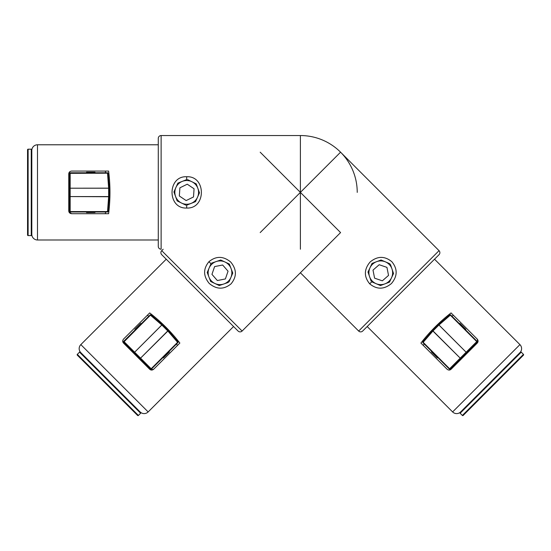 <?xml version="1.0" encoding="UTF-8"?>
<svg xmlns="http://www.w3.org/2000/svg" width="551" height="551" viewBox="0 0 551 551"><rect width="100%" height="100%" fill="white"/><g stroke="black" fill="none" stroke-linecap="round" stroke-linejoin="round"><path stroke-width="0.83" d="M231.055 283.841C223.885 289.702 216.626 289.578 209.27 283.483C203.188 276.12 203.078 268.86 208.932 261.704C216.109 255.843 223.369 255.96 230.717 262.056C236.813 269.411 236.923 276.678 231.055 283.841M208.932 261.704L210.957 263.729L207.21 272.476L210.654 281.499L219.264 285.542L228.41 282.408M80.832 352.654A5.682 5.682 0 0 1 80.832 344.616L148.157 411.934A5.682 5.682 0 0 1 140.119 411.934M161.719 250.664L242.103 331.048A2.845 2.845 0 0 1 238.087 331.048L161.719 254.686A2.845 2.845 0 0 1 161.719 250.664L163.158 249.224M229.044 281.816L232.784 273.062L229.333 264.032L220.731 260.003L211.591 263.137M147.365 315.262L148.784 316.253M176.52 343.982L177.512 345.401M153.681 369.232L179.86 343.059C171.072 331.743 161.023 321.701 149.714 312.913L123.541 339.085C122.432 340.504 122.432 341.84 123.541 343.108L149.665 369.232C150.926 370.334 152.269 370.334 153.681 369.232L150.664 369.879M80.832 344.616L166.244 259.204M148.157 411.934L233.562 326.529M242.103 331.048L340.573 232.577L260.189 152.193M391.844 261.718C397.698 268.881 397.574 276.147 391.479 283.496C384.116 289.578 376.856 289.695 369.7 283.834C363.839 276.664 363.956 269.398 370.052 262.056C377.407 255.96 384.674 255.843 391.844 261.718M369.7 283.834L371.725 281.816L380.472 285.556L389.495 282.119L393.538 273.51L390.404 264.363M460.65 411.934A5.682 5.682 0 0 1 452.612 411.934L519.93 344.616A5.682 5.682 0 0 1 519.93 352.654M362.682 331.048A2.845 2.845 0 0 1 358.66 331.048L439.044 250.664A2.845 2.845 0 0 1 439.044 254.686L362.682 331.048L367.2 326.529L452.612 411.934M519.93 344.616L434.525 259.204L439.044 254.686M389.812 263.729L381.058 259.982L372.028 263.433L367.999 272.042L371.133 281.182M423.258 345.401L424.249 343.982M451.978 316.253L453.404 315.262M477.228 339.085L451.055 312.913C439.746 321.701 429.697 331.743 420.909 343.059L447.088 369.232C448.5 370.334 449.836 370.334 451.104 369.232L477.228 343.108C478.33 341.847 478.33 340.504 477.228 339.085L477.875 342.109M358.66 331.048L300.385 272.773M439.044 250.664L340.573 152.193L260.189 232.577M186.693 208.037C167.132 208.994 167.167 175.755 186.699 176.74C206.267 175.769 206.26 209.015 186.693 208.037L186.693 205.179L195.543 201.632L199.483 192.809L196.246 183.876L187.574 179.626M186.699 176.74L186.699 179.598L177.87 183.139L173.923 191.948L177.153 200.895L185.832 205.144M31.813 150.464A5.682 5.682 0 0 1 37.496 144.782L37.496 239.988A5.682 5.682 0 0 1 31.813 234.306M161.126 135.546L161.126 249.224A2.845 2.845 0 0 1 158.282 246.387L158.282 138.391A2.845 2.845 0 0 1 161.126 135.546L300.385 135.546L300.385 249.224M105.296 171.072L105.606 172.78M105.606 211.997L105.296 213.705M71.602 213.705L108.616 213.705C110.407 199.49 110.407 185.281 108.616 171.072L71.602 171.072C69.819 171.292 68.875 172.243 68.758 173.916L68.758 210.861C68.875 212.534 69.819 213.478 71.602 213.705L69.006 212.025M37.496 144.782L158.282 144.782M37.496 239.988L158.282 239.988M27.55 149.755A0.572 0.572 0 0 1 28.122 149.19L28.122 235.587A0.572 0.572 0 0 1 27.55 235.015L27.55 149.755M31.242 235.587L31.242 149.19A0.572 0.572 0 0 1 31.813 149.755L31.813 235.015A0.572 0.572 0 0 1 31.242 235.587L28.122 235.587M31.242 149.19L28.122 149.19M107.535 211.997A0.572 0.572 0 0 0 108.099 211.474L107.535 211.997L70.163 211.997A0.572 0.572 0 0 1 69.591 211.426L69.591 196.569L69.591 211.426L70.163 211.577L107.535 211.577L108.637 196.728L69.591 196.569L69.591 173.345L69.591 188.201L109.208 188.16A0.572 0.572 0 0 1 109.208 188.201L109.208 196.617L108.637 196.728L108.637 188.201L70.163 188.201L70.163 196.569L109.208 196.569A0.572 0.572 0 0 1 109.208 196.617L108.099 211.474L109.181 196.652M109.208 188.201L108.637 188.201L107.535 173.193L69.591 173.345A0.572 0.572 0 0 1 70.163 172.78L107.535 172.78A0.572 0.572 0 0 1 108.099 173.303L109.181 188.118M107.535 172.78L108.099 173.303L109.208 188.16M95.013 172.263L95.068 172.78L94.958 172.263L86.548 172.263L86.431 172.78L86.548 172.208L94.958 172.208M95.013 212.052L95.013 212.507L95.068 211.997L86.548 212.052L86.548 212.507L94.958 212.507L86.548 212.562L86.486 212.039M86.486 172.738L95.013 172.718M177.883 342.619A0.572 0.572 0 0 0 177.911 341.847L177.883 342.619L151.456 369.046A0.572 0.572 0 0 1 150.65 369.046L140.147 358.543L150.65 369.046L151.16 368.75L177.587 342.323L167.869 331.041L140.147 358.543L123.727 342.116L134.23 352.619L162.214 324.58A0.572 0.572 0 0 1 162.242 324.608L168.193 330.559L167.869 331.041L161.842 325.014L134.63 352.22L140.553 358.136L168.158 330.531A0.572 0.572 0 0 1 168.193 330.559L177.911 341.847L168.2 330.607M162.242 324.608L161.842 325.014L150.444 315.179L123.727 342.116A0.572 0.572 0 0 1 123.727 341.31L150.154 314.883A0.572 0.572 0 0 1 150.926 314.855L162.166 324.567M163.365 357.861L169.357 351.875L169.074 351.428L162.965 357.537L163.447 357.861L169.391 351.91L163.447 357.861L162.965 357.537L172.745 347.757M150.154 314.883L150.926 314.855L162.214 324.58M134.912 329.326L140.856 323.375L141.338 323.699L140.898 323.416L134.947 329.367L135.229 329.808L134.912 329.408L135.229 329.725L141.338 323.699M77.319 355.168A0.572 0.572 0 0 1 77.319 354.362L138.411 415.454A0.572 0.572 0 0 1 137.605 415.454L77.319 355.168M140.622 413.243L79.53 352.151A0.572 0.572 0 0 1 80.329 352.151L140.622 412.437A0.572 0.572 0 0 1 140.622 413.243L138.411 415.454M131.372 409.221L83.545 361.394L131.372 409.221M79.53 352.151L77.319 354.362M187.505 180.556A11.86 11.86 0 0 0 174.874 191.583A11.86 11.86 0 0 0 185.901 204.214A11.86 11.86 0 0 0 198.532 193.194A11.86 11.86 0 0 0 187.505 180.556M179.895 187.815L179.337 195.998L186.148 200.571L193.511 196.962L194.069 188.779L187.257 184.199L179.895 187.815M212.204 263.839A11.86 11.86 0 0 0 211.067 280.569A11.86 11.86 0 0 0 227.797 281.706A11.86 11.86 0 0 0 228.934 264.976A11.86 11.86 0 0 0 212.204 263.839M211.949 274.35L217.342 280.535L225.393 278.951L228.052 271.188L222.652 265.01L214.608 266.588L211.949 274.35M450.615 314.883A0.572 0.572 0 0 0 449.843 314.855L450.615 314.883L477.042 341.31L450.615 314.883M432.604 330.531L460.216 358.136L466.132 352.22L438.927 325.014L432.9 331.041L432.576 330.559A0.572 0.572 0 0 1 432.604 330.531L438.555 324.58L466.539 352.619L477.042 342.116L460.615 358.543L432.9 331.041L423.175 342.323L449.602 368.75L450.112 369.046L460.615 358.543L450.112 369.046A0.572 0.572 0 0 1 449.313 369.046L422.886 342.619A0.572 0.572 0 0 1 422.851 341.847L432.569 330.607M477.042 342.116A0.572 0.572 0 0 0 477.042 341.31L477.042 342.116M422.886 342.619L422.851 341.847L432.576 330.559M438.603 324.567L449.843 314.855L438.555 324.58A0.572 0.572 0 0 0 438.527 324.608L438.927 325.014L450.319 315.179L476.746 341.606L466.132 352.22L466.539 352.619M431.371 351.834L431.695 351.428L431.412 351.875L437.363 357.819L437.804 357.537L437.322 357.861L431.371 351.91M459.506 323.699L459.83 323.375L459.431 323.699L465.499 329.684L465.815 329.367L459.913 323.375L465.857 329.326L465.519 329.767M437.763 357.523L431.695 351.428M523.45 355.168L463.164 415.454L523.45 355.168A0.572 0.572 0 0 0 523.45 354.362L521.239 352.151L460.147 413.243L462.358 415.454L523.45 354.362M463.164 415.454A0.572 0.572 0 0 1 462.358 415.454M460.147 413.243A0.572 0.572 0 0 1 460.147 412.437L520.433 352.151A0.572 0.572 0 0 1 521.239 352.151M371.835 280.569A11.86 11.86 0 0 0 388.565 281.706A11.86 11.86 0 0 0 389.702 264.976A11.86 11.86 0 0 0 372.972 263.839A11.86 11.86 0 0 0 371.835 280.569M382.346 280.824L388.531 275.424L386.947 267.38L379.184 264.721L373.006 270.114L374.584 278.165L382.346 280.824M70.163 172.78L70.163 188.201L69.591 188.201M69.591 196.569L70.163 196.569L70.163 211.997M123.727 341.31L134.63 352.22L134.23 352.619M140.147 358.543L140.553 358.136L151.456 369.046M449.313 369.046L460.216 358.136L460.615 358.543M357.227 192.389A56.843 56.843 0 0 0 300.385 135.546"/></g></svg>
